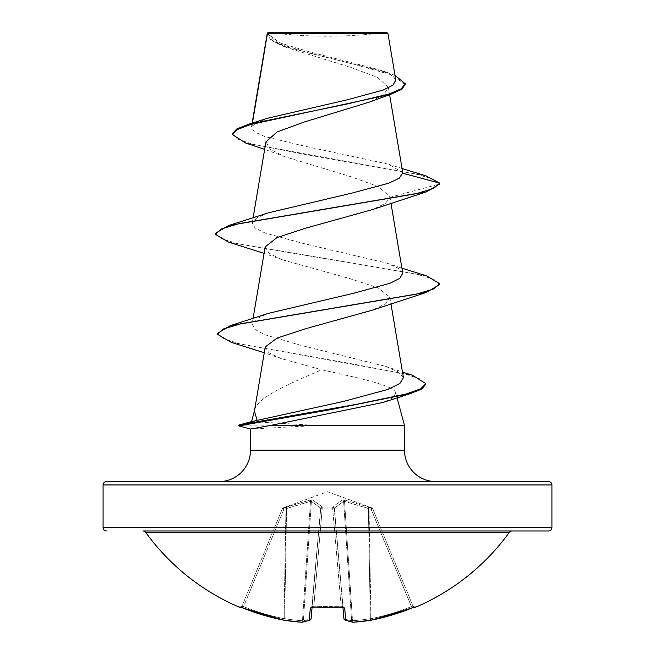 <?xml version="1.0" encoding="UTF-8"?>
<svg xmlns="http://www.w3.org/2000/svg" width="655" height="655" viewBox="0 0 655 655"><rect width="100%" height="100%" fill="white"/><g stroke="black" fill="none" stroke-linecap="round" stroke-linejoin="round"><path stroke-width="0.49" stroke-dasharray="3.27 2.46" d="M413.919 607.283A1.687 1.687 0 0 1 413.125 606.424L412.961 606.031L413.125 606.424M412.06 607.979L411.422 606.571A222.733 221.889 180 0 1 370.967 618.664L369.052 508.616L371.164 509.385L411.422 606.571L371.164 509.385L372.72 508.886L371.164 509.385L344.522 501.353L369.052 508.616L370.967 618.664L370.329 618.664L370.967 618.664A222.733 221.889 180 0 0 411.422 606.571L412.052 607.987L414.68 607.046L412.961 606.031L411.422 606.571L412.961 606.031L372.72 508.886L412.961 606.031A1.687 1.678 157.5 0 0 415.172 606.931L412.06 607.979A224.419 223.56 0 0 1 371.295 620.162A223.961 206.128 77.1 0 1 353.348 622.234A223.961 85.379 84.6 0 1 345.725 620.162A1.687 1.531 -69.1 0 1 344.039 618.664L344.039 618.664A1.687 1.531 -69.1 0 0 344.538 619.81M342.909 607.193L343.908 618.664A1.687 1.654 -5 0 0 345.725 620.162L344.653 607.979L341.271 606.931A224.411 207.324 0 0 1 327.5 607.324A224.411 207.324 0 0 1 313.729 606.931L313.827 606.031L312.148 606.571L312.091 607.193L320.721 508.616L311.78 607.308L312.148 606.571L313.827 606.031L313.655 607.062M283.263 507.944L283.836 509.385L282.28 508.886L283.836 509.385L310.478 501.353L285.948 508.616L284.033 618.664L284.671 618.664L284.033 618.664A222.733 221.889 180 0 1 243.578 606.571L241.875 606.424L282.28 508.886L242.039 606.031L243.578 606.571L283.836 509.385L243.578 606.571A222.733 221.889 180 0 0 284.033 618.664L285.948 508.616L283.836 509.385L283.263 507.944L310.691 499.921L312.55 499.921L322.104 506.724L322.26 507.944L332.74 507.944A1.687 1.58 -5 0 1 334.345 509.385L342.884 606.997L334.345 509.385A1.687 0.639 -5 0 0 332.674 508.886L341.173 606.031L342.852 606.571L341.173 606.031L341.263 607.07L341.173 606.031A222.725 205.768 180 0 1 313.827 606.031A222.725 205.768 180 0 0 327.5 606.424A222.725 205.768 180 0 0 341.173 606.031L332.674 508.886L322.325 508.886A1.687 0.639 5 0 0 320.655 509.385A1.687 0.639 5 0 1 322.285 508.886A1.687 0.639 5 0 1 322.325 508.886L332.674 508.886A1.687 0.639 -5 0 1 332.715 508.886A1.687 0.639 -5 0 1 334.345 509.385A1.687 1.58 -5 0 0 332.74 507.944L332.896 506.724L342.45 499.921L344.309 499.921L371.737 507.944L344.309 499.921L342.45 499.921L332.896 506.724L332.74 507.944L322.26 507.944L322.104 506.724L312.55 499.921L310.691 499.921L283.263 507.944A1.687 1.678 22.5 0 0 282.28 508.886L282.28 508.886A1.687 1.678 -157.5 0 1 283.263 507.944M372.67 508.755L371.688 507.813L327.5 491.733L283.312 507.813L282.33 508.755M509.328 532.351L145.672 532.351M512.054 530.959L142.946 530.959M271.866 32.75A448.839 448.839 0 0 0 383.134 32.75L271.866 32.75L383.134 32.75M219.098 481.589L435.902 481.589M254.41 411.127L254.492 410.628M404.487 425.48L309.307 425.48L309.913 425.062L251.798 421.542M254.631 410.12C257.169 397.544 287.946 384.215 321.728 369.797C358.391 377.927 394.99 385.656 395.8 393.09L397.069 397.806M402.776 172.74L388.816 164.258L302.806 145.762L264.833 136.543L254.451 131.942L251.405 127.34L252.429 123.066M267.338 33.299L272.382 40.405L286.538 47.528L350.712 67.375L377.264 77.249L388.317 87.115L383.953 94.647L369.248 102.139M265.922 141.84L270.269 149.299L284.95 156.75L350.908 176.694L378.418 186.65L389.831 196.574L389.897 197.327L385.41 203.435L372.58 209.543M265.193 246.902L269.107 253.354L282.444 259.814L349.492 278.49L378.033 287.832L389.831 297.173L385.893 303.625L372.58 310.085M265.25 346.921L268.918 352.758L281.29 358.596L321.728 369.797M403.423 377.64L398.387 372.007L385.672 366.366L300.563 345.259L264.563 334.664L254.877 329.375L252.134 324.069L256.776 318.674L268.485 313.336M402.768 273.217L398.174 268.149L386.515 263.064L301.488 243.013L264.964 232.983L255.073 227.973L252.232 222.954L256.834 217.878L268.485 212.801M251.929 126.038L266.847 118.416M395.825 80.147L391.076 74.973L379.089 69.741L310.183 52.032L279.824 42.87L267.33 33.471L387.956 33.585M389.897 197.327L439.71 183.981L432.357 178.872L414.754 173.755L245.813 143.101M405.191 84.577L391.649 74.891L357.245 65.197L282.141 45.825L270.908 40.225L267.134 34.117M267.207 33.708L267.355 33.274M425.824 175.794L307.105 154.801L252.846 144.297L237.65 139.048L232.484 133.8M395.014 75.391L387.211 72.484L309.496 53.137L278.375 43.459L267.33 33.471M309.307 425.48L309.307 425.906L250.521 429.041M395.8 393.09L393.131 397.806L383.052 402.448M106.446 481.589L548.554 481.589M228.448 242.072L415.933 273.905L433.602 279.218L439.71 284.524M231.379 342.426L348.706 363.23L403.767 373.628L419.765 378.827L425.799 384.035M215.29 233.409L221.406 238.715L239.075 244.02L426.552 275.853M217.427 333.411L223.216 338.635L239.787 343.859L412.339 375.2M238.772 425.054L239.558 424.866M309.307 425.906L238.821 425.906M309.913 425.062L238.821 425.062M267.879 32.75L387.121 32.75M313.729 606.931L310.347 607.979L309.275 620.162A223.961 85.379 -84.6 0 1 301.652 622.234A1.687 1.547 -99.1 0 0 303.388 620.719L302.487 620.719L303.388 620.719A1.687 1.547 -99.1 0 1 302.111 622.234M301.783 622.25A1.687 0.655 93.9 0 0 302.487 620.719A1.687 0.655 -86.1 0 1 301.726 622.25A1.687 0.655 -86.1 0 1 301.652 622.234A223.961 206.128 -77.1 0 1 283.705 620.162A224.419 223.56 0 0 1 242.94 607.979L239.828 606.931A1.687 1.678 -157.5 0 0 242.039 606.031L240.319 607.046L242.039 606.031A1.687 1.678 22.5 0 1 240.426 607.07M343.613 501.353L334.369 508.157L343.613 501.353L344.522 501.353L343.613 501.353A1.687 1.547 66.1 0 0 342.45 499.921A1.687 1.547 66.1 0 1 343.613 501.353L351.612 620.719L352.513 620.719L351.612 620.719A1.687 1.547 -80.9 0 0 352.889 622.234A1.687 1.547 -80.9 0 1 351.612 620.719L343.613 501.353M311.387 501.353L320.631 508.157L311.387 501.353L310.478 501.353L311.387 501.353A1.687 1.547 113.9 0 1 312.55 499.921A1.687 1.547 113.9 0 0 311.387 501.353L303.388 620.719L311.387 501.353M311.084 618.729A1.687 1.687 0 0 1 310.011 620.088A1.687 1.531 -110.9 0 1 309.275 620.162A1.687 1.654 -175 0 0 311.092 618.664L312.148 606.571A1.687 1.556 -175 0 1 312.042 607.013M320.721 508.616L320.631 508.157L320.721 508.616A1.687 1.58 -175 0 1 322.325 507.183A1.687 1.58 -175 0 0 320.721 508.616M334.369 508.157L334.279 508.616L334.369 508.157A1.687 1.498 48.1 0 0 332.896 506.724A1.687 1.498 48.1 0 1 334.369 508.157L344.039 618.664A222.282 84.741 -95.4 0 0 351.612 620.719A222.282 84.741 -95.4 0 1 344.039 618.664L334.369 508.157M368.331 506.724A1.687 0.573 108.9 0 1 368.405 508.157A1.687 0.573 108.9 0 0 368.331 506.724M369.052 508.616L369.625 507.183L369.052 508.616M344.309 499.921A1.687 0.614 100 0 1 344.522 501.353A1.687 0.614 100 0 0 344.309 499.921M371.164 509.385L371.737 507.944L371.164 509.385M332.674 507.183A1.687 1.58 -5 0 1 334.279 508.616A1.687 1.58 -5 0 0 332.674 507.183M322.26 507.944A1.687 1.58 -175 0 0 320.655 509.385A1.687 1.58 -175 0 1 322.26 507.944L313.827 606.031L322.26 507.944M322.104 506.724A1.687 1.498 131.9 0 0 320.631 508.157A1.687 1.498 131.9 0 1 322.104 506.724M310.691 499.921A1.687 0.614 80 0 0 310.478 501.353A1.687 0.614 80 0 1 310.691 499.921M286.669 506.724A1.687 0.573 71.1 0 0 286.595 508.157A1.687 0.573 71.1 0 1 286.669 506.724M285.375 507.183L285.948 508.616L285.375 507.183M353.217 622.25A1.687 0.655 -93.9 0 1 352.513 620.719A222.282 204.581 -102.9 0 0 370.329 618.664A222.282 204.581 -102.9 0 1 352.513 620.719L344.522 501.353L352.513 620.719A1.687 0.655 86.1 0 0 353.274 622.25A1.687 0.655 86.1 0 0 353.348 622.234A1.687 1.547 -80.9 0 1 352.889 622.234L344.988 620.088M371.18 620.179A1.687 0.655 -99.3 0 1 370.329 618.664L368.405 508.157L370.329 618.664A1.687 0.655 80.7 0 0 371.246 620.17A1.687 0.655 80.7 0 0 371.295 620.162L370.967 618.664L371.295 620.162A1.687 1.687 0 0 1 371.246 620.17M341.271 606.931L343.22 607.308L342.852 606.571A1.687 1.556 -5 0 0 342.958 607.013M414.68 607.046L412.961 606.031A1.687 1.678 -22.5 0 0 414.574 607.07M310.462 619.81A1.687 1.531 -110.9 0 0 310.961 618.664A1.687 1.531 -110.9 0 1 310.462 619.81M283.705 620.162L284.033 618.664L283.705 620.162A1.687 0.655 -80.7 0 0 283.754 620.17A1.687 0.655 -80.7 0 0 284.671 618.664L286.595 508.157L284.671 618.664A222.282 204.581 102.9 0 0 302.487 620.719A222.282 204.581 102.9 0 1 284.671 618.664A1.687 0.655 99.3 0 1 283.754 620.17M250.513 450.173L404.487 450.173M103.081 484.954L551.919 484.954M551.919 527.594L103.081 527.594M320.631 508.157L310.961 618.664A222.282 84.741 95.4 0 1 303.388 620.719A222.282 84.741 95.4 0 0 310.961 618.664L320.631 508.157M310.478 501.353L302.487 620.719L310.478 501.353M372.72 508.886A1.687 1.678 157.5 0 0 371.737 507.944A1.687 1.678 -22.5 0 1 372.72 508.886M332.74 507.944L332.674 508.886L332.74 507.944M344.653 607.979A1.687 1.556 -5 0 1 342.852 606.571L343.22 607.308M310.347 607.979A1.687 1.556 -175 0 0 312.148 606.571L311.78 607.308M242.94 607.979L243.578 606.571L242.948 607.987M252.109 123.165L251.397 127.34M388.325 87.115L389.602 94.688M253.084 217.902L252.232 222.954M389.831 196.574L390.929 203.099M253.084 318.436L252.134 324.069M389.84 297.173L390.929 303.633M286.538 47.528L282.141 45.825M284.95 156.75L264.653 149.356M267.101 34.617L267.101 33.782M402.064 168.523L388.816 164.258M387.211 72.484L379.089 69.741M282.444 259.822L264.071 253.37M281.29 358.596L264.268 352.75M385.672 366.366L402.473 372.032M386.515 263.064L401.916 268.165M241.875 606.424L241.081 607.283L240.319 607.046"/><path stroke-width="0.98" d="M371.18 620.179A1.687 0.655 -99.3 0 0 371.246 620.17A1.687 0.655 -99.3 0 0 371.295 620.162L371.295 620.162A224.419 223.56 0 0 0 412.06 607.979L415.172 606.931L415.335 607.324A1.687 1.687 0 0 1 413.919 607.283M415.335 607.324A224.419 224.419 0 0 0 509.328 532.351L145.672 532.351A224.419 224.419 0 0 0 239.665 607.324L239.828 606.931L242.94 607.979A224.419 223.56 0 0 0 283.705 620.162L283.705 620.162A1.687 0.655 99.3 0 0 283.754 620.17L301.726 622.25A1.687 0.655 93.9 0 0 301.783 622.25M312.091 607.193L311.092 618.664A1.687 1.654 -175 0 1 309.275 620.162A1.687 1.531 -110.9 0 0 310.462 619.81A1.687 1.531 -110.9 0 1 310.011 620.088L302.111 622.234A1.687 1.547 -99.1 0 1 301.652 622.234A223.961 85.379 -84.6 0 0 309.275 620.162L310.347 607.979L313.729 606.931A224.411 207.324 0 0 0 341.271 606.931L344.653 607.979L345.725 620.162A223.961 85.379 84.6 0 0 353.348 622.234A223.961 206.128 77.1 0 0 371.295 620.162L412.06 607.979M551.919 484.954L103.081 484.954A3.365 3.365 0 0 1 106.446 481.589L548.554 481.589A3.365 3.365 0 0 1 551.919 484.954L551.919 527.594A3.365 3.365 0 0 1 548.554 530.959L142.946 530.959A3.365 3.365 0 0 1 145.672 532.351M548.554 530.959L512.054 530.959A3.365 3.365 0 0 0 509.328 532.351M106.446 530.959A3.365 3.365 0 0 1 103.081 527.594L551.919 527.594M264.653 149.356L245.813 143.101L232.484 134.635L232.484 133.8L236.578 129.076L248.327 124.344L266.847 118.416L347.682 99.699L383.224 90.038L393 85.125L395.825 80.147L387.956 33.585L387.121 32.75L267.879 32.75L267.338 33.299M387.956 33.585L267.404 33.7L252.429 123.066M435.902 481.589A31.415 31.415 0 0 1 404.487 450.173L250.513 450.173A31.415 31.415 0 0 1 219.098 481.589L435.902 481.589M254.492 410.628L251.553 421.607L257.161 420.387L254.41 411.127L265.25 346.921L277.032 338.103L305.598 328.736L372.58 310.085L426.552 292.343L240.86 323.767L223.33 329.006L217.427 334.247L231.379 342.426L264.268 352.75M397.069 397.806L404.487 425.48L404.487 450.173M250.513 450.173L250.513 429.041L270.319 425.48L404.487 425.48M103.081 484.954L103.081 527.594M232.484 134.635L237.143 129.592L250.439 124.548L390.839 94.263L369.248 102.139L304.174 122.035L277.139 131.958L265.922 141.84L253.084 217.902M402.064 168.523L425.824 175.794L439.71 183.138L439.71 183.981L426.561 191.8L372.58 209.543L305.541 228.218L276.991 237.56L265.193 246.902M257.161 420.387L343.482 401.425L387.498 389.545L399.812 383.601L403.423 377.64L390.929 303.633M401.916 268.165L426.552 275.853L439.71 283.68L433.716 288.937L416.383 294.185L230.126 325.699L268.485 313.336L353.52 293.284L390.044 283.255L399.918 278.244L402.768 273.217L390.929 203.099M402.817 173.256L439.71 183.138L433.594 188.444L415.925 193.749L228.439 225.582L268.485 212.801L352.21 193.045L388.857 183.154L399.239 178.209L402.776 172.74L389.602 94.688M390.839 94.263L401.572 89.424L405.191 84.577L405.191 83.734L395.014 75.391M267.134 34.117L267.207 33.708M267.305 33.331L267.101 34.617M248.327 124.344L346.929 104.039L389.471 93.886L401.22 88.81L405.191 83.734M425.799 384.035L421.959 388.964L410.75 393.483L383.052 402.448L270.319 425.48M426.561 191.8L239.067 223.642L221.398 228.947L215.29 234.253L228.448 242.072L264.071 253.37M439.71 283.68L439.71 284.524L426.552 292.343M410.75 393.483L330.415 409.686L238.821 425.906L238.821 425.062M228.439 225.582L215.29 233.409L215.29 234.253M230.126 325.699L217.427 333.411L217.427 334.247M402.473 372.032L412.339 375.2L425.84 383.609L420.772 388.783L406.247 393.966L356.508 404.315L238.878 425.013L238.772 425.889M344.538 619.81A1.687 1.531 -69.1 0 0 345.725 620.162A1.687 1.654 -5 0 1 343.908 618.664L342.909 607.193M342.852 606.571L343.22 607.308L313.737 607.07L327.5 607.463L341.271 606.931M414.672 607.046L414.566 607.054A1.687 1.678 -22.5 0 0 415.172 606.931M353.217 622.25A1.687 0.655 -93.9 0 0 353.274 622.25A1.687 0.655 -93.9 0 0 353.348 622.234A1.687 1.547 -80.9 0 1 352.889 622.234A1.687 1.687 0 0 0 353.274 622.25L371.246 620.17A1.687 1.687 0 0 0 371.295 620.162L412.355 607.865M239.828 606.931A1.687 1.678 22.5 0 0 240.426 607.07L242.948 607.987L240.319 607.046M313.737 607.07L311.78 607.308L313.729 606.931M242.94 607.979L283.705 620.162A223.961 206.128 -77.1 0 0 301.652 622.234A1.687 0.655 93.9 0 0 301.726 622.25A1.687 1.687 0 0 0 302.111 622.234L310.011 620.088A1.687 1.687 0 0 0 311.084 618.729M250.513 429.041L238.821 425.906M239.558 424.866L251.585 421.64M342.958 607.013A1.687 1.556 -5 0 0 344.653 607.979M312.042 607.013A1.687 1.556 -175 0 1 310.347 607.979M267.248 33.438L252.109 123.165M265.16 246.894L253.084 318.436M250.521 429.041L238.78 425.897M251.798 421.542L238.878 425.013M425.84 383.609L425.84 384.452M344.988 620.088A1.687 1.687 0 0 1 343.916 618.729A1.687 1.687 0 0 0 344.988 620.088L352.889 622.234A1.687 1.687 0 0 0 353.274 622.25L371.246 620.17M414.68 607.046L412.052 607.987M302.111 622.234A1.687 1.687 0 0 1 301.726 622.25L283.754 620.17A1.687 1.687 0 0 1 283.705 620.162L242.948 607.987M239.665 607.324L241.081 607.283M311.78 607.308L312.148 606.571"/></g></svg>
